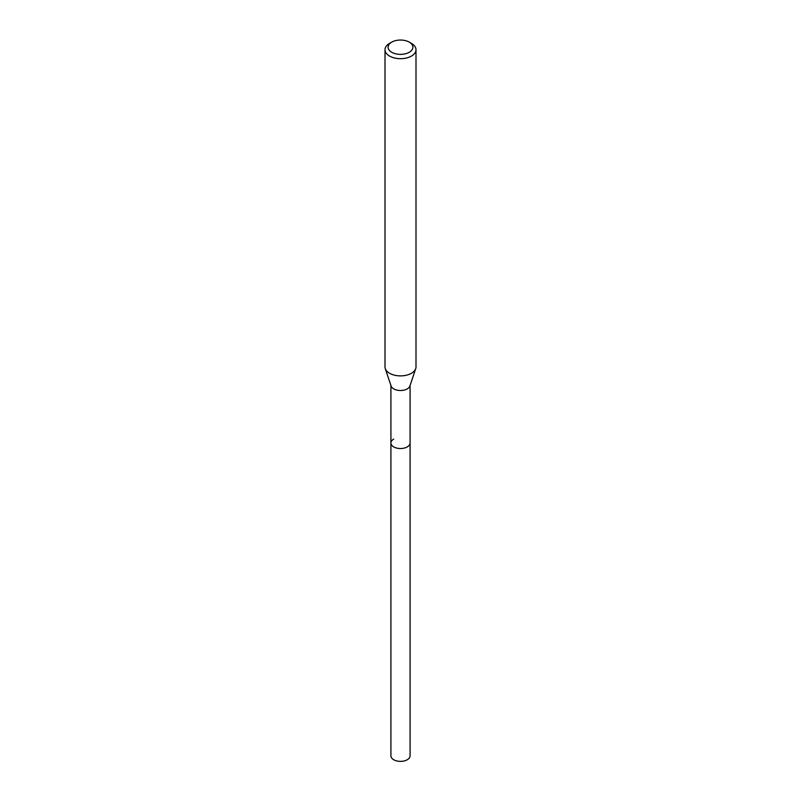 <?xml version="1.0" encoding="UTF-8"?>
<svg xmlns="http://www.w3.org/2000/svg" width="801" height="801" viewBox="0 0 801 801"><rect width="100%" height="100%" fill="white"/><g stroke="black" fill="none" stroke-linecap="round" stroke-linejoin="round"><path stroke-width="1.2" d="M390.918 385.501L390.918 755.844A9.582 5.527 0 0 0 396.835 760.95A9.582 5.527 0 0 0 407.268 759.748A9.582 5.527 0 0 0 410.082 755.844L410.082 442.993A9.582 5.527 180 0 1 407.268 446.908A9.582 5.527 180 0 1 396.835 448.109A9.582 5.527 180 0 1 390.918 442.993A9.582 5.527 180 0 1 393.732 439.088M415.719 368.63L409.902 386.022A9.582 5.527 180 0 1 407.268 388.885A9.582 5.527 180 0 1 397.696 390.267A9.582 5.527 180 0 1 391.098 386.022L385.281 368.63A15.499 8.951 0 0 0 395.954 375.489A15.499 8.951 0 0 0 411.464 373.266A15.499 8.951 0 0 0 415.719 368.63A15.499 8.951 0 0 0 415.999 366.938L415.999 49.742A15.499 8.951 180 0 1 411.464 56.07A15.499 8.951 180 0 1 394.573 58.002A15.499 8.951 180 0 1 385.001 49.742A15.499 8.951 180 0 1 389.536 43.414L391.729 42.143A12.395 7.159 180 0 1 409.271 42.143A12.395 7.159 180 0 1 409.271 52.265A12.395 7.159 180 0 1 391.729 52.265A12.395 7.159 180 0 1 391.729 42.143L389.536 43.414M390.918 442.993A9.582 5.527 0 0 0 396.835 448.109A9.582 5.527 0 0 0 407.268 446.908A9.582 5.527 0 0 0 410.082 442.993L410.082 385.501M385.001 49.742L385.001 366.938A15.499 8.951 0 0 0 385.281 368.63M409.271 42.143L411.464 43.414A15.499 8.951 180 0 1 415.999 49.742"/></g></svg>
